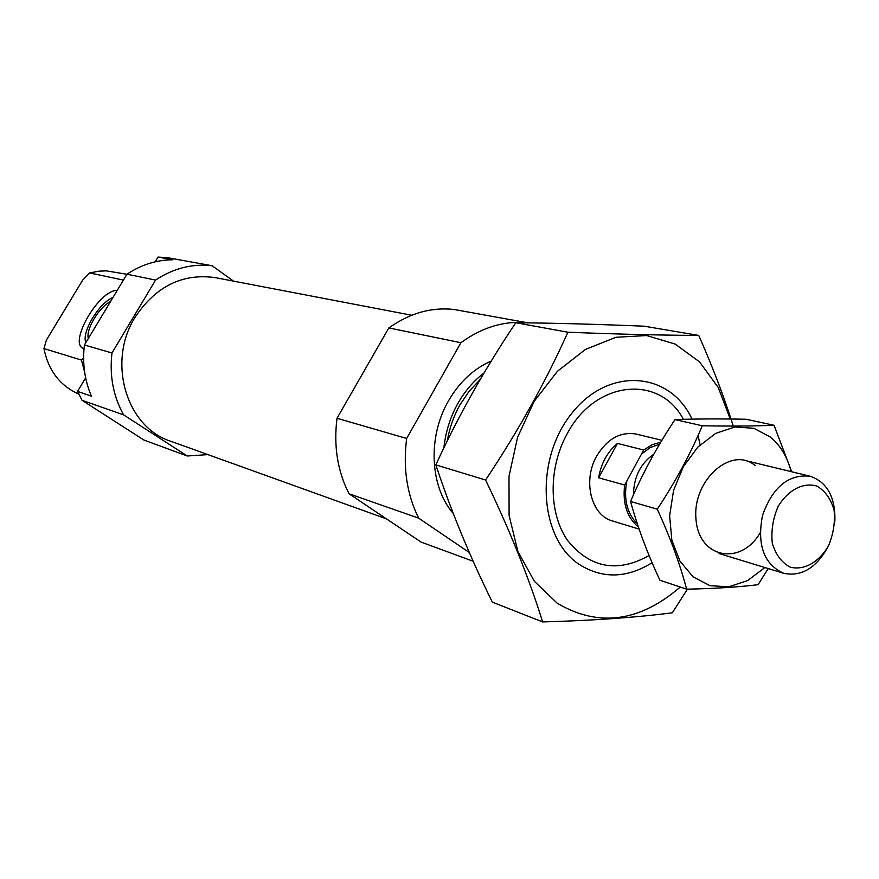 <?xml version="1.0" encoding="UTF-8"?>
<svg xmlns="http://www.w3.org/2000/svg" width="879" height="879" viewBox="0 0 879 879"><rect width="100%" height="100%" fill="white"/><g stroke="black" fill="none" stroke-linecap="round" stroke-linejoin="round"><path stroke-width="1.32" d="M207.905 454.608L187.271 455.992L143.914 440.027L82.033 400.297L77.55 391.408L85.648 377.882M155.187 261.821L158.033 257.075L167.362 257.657L212.103 265.744L233.55 281.148M187.271 455.992L123.587 414.844C113.237 396.198 109.37 375.586 111.974 352.973L84.417 344.986L126.961 274.204C141.354 264.689 156.671 259.876 172.888 259.777L158.033 257.075M111.974 352.973L155.583 280.071L126.961 274.204M155.583 280.071C173.482 268.271 192.314 263.491 212.103 265.744M77.55 391.408L91.394 396.143C84.593 380.135 82.263 363.082 84.417 344.986M123.587 414.844L82.033 400.297M84.681 372.41L81.472 360.082L83.615 357.962M81.472 360.082L43.95 348.556C48.323 370.466 59.937 385.661 78.802 394.133M123.412 280.093L89.669 272.94L98.953 271.161L106.425 270.875L126.917 274.27M89.669 272.94L82.659 280.137L46.411 340.074L43.95 348.556M386.408 518.83L170.526 441.159C126.334 427.183 106.788 361.862 135.102 317.253C155.77 286.279 182.502 273.072 215.289 277.643L411.724 315.242M649.087 555.539C617.421 573.152 590.292 568.186 567.691 540.607C548.628 513.512 548.199 468.002 567.12 433.896C595.171 380.222 659.679 374.146 683.39 419.327M639.11 529.103L612.476 520.961C591.171 515.457 582.436 480.648 596.676 456.124C607.29 438.731 620.486 431.391 636.264 434.094L661.898 440.302M443.895 447.872C445.543 432.007 450.224 417.184 457.915 403.384C464.936 391.045 473.638 380.926 484.021 372.993M453.289 513.556C429.897 486.757 427.491 436.984 448.422 400.989C459.42 382.002 473.704 368.686 491.262 361.016M469.342 552.55L418.668 518.149L349.051 493.778L421.129 542.101L473.199 561.274M418.668 518.149C406.878 494.437 402.879 467.881 406.669 438.467L460.904 342.711C482.494 327.043 504.887 320.439 528.059 322.879M349.051 493.778C337.536 471.243 333.526 446.071 337.009 418.261L406.669 438.467M337.009 418.261L388.848 327.933L460.904 342.711M388.848 327.933C409.691 313.155 431.369 307.002 453.894 309.452L528.136 322.879M117.171 290.477C98.887 289.466 67.178 344.799 84.021 348.633M110.479 301.607C99.371 306.705 85.549 329.647 88.35 338.426M112.908 297.574C99.294 302.541 81.143 332.636 85.9 342.502M680.258 587.04C639.472 622.112 598.478 627.507 557.264 603.247L534.388 581.327L517.852 551.353L509.106 515.468L508.974 476.429L517.555 437.335L534.179 401.318L557.473 371.246L585.502 349.392L616.003 337.272L646.625 335.558L675.116 344.052L699.519 361.862L718.264 387.496L730.24 419.019M652.108 562.725C626.452 578.558 601.961 578.986 578.624 564.021C538.585 537.19 534.63 458.377 572.262 412.745C609.147 366.301 670.15 371.531 692.026 419.129M698.058 435.468L700.113 444.818M672.896 544.244L672.325 544.914M733.273 426.073C724.043 396.77 712.528 366.554 698.728 335.415C662.03 335.284 618.409 334.218 567.889 332.229C545.936 381.343 518.5 430.6 485.571 480.011C509.875 530.433 528.905 577.734 542.64 621.925C592.567 620.552 635.803 617.508 672.336 612.806L687.433 589.161M542.64 621.925L492.328 602.126C469.727 556.242 450.894 510.49 435.83 464.881C458.08 416.426 484.725 369.037 515.775 322.725C555.748 323.12 598.555 324.285 644.175 326.197L698.728 335.415M485.571 480.011L435.83 464.881M567.889 332.229L515.775 322.725M638.44 527.103C627.101 517.61 622.508 503.59 624.639 485.032L643.692 450.015L652.009 444.796L660.788 442.148M624.639 485.032L598.665 477.791L617.476 443.412C607.356 451.916 601.082 463.376 598.665 477.791M643.692 450.015L617.476 443.412M828.326 546.167C818.788 562.417 803.769 570.735 790.089 567.109C781.64 562.538 775.728 554.605 772.322 543.31C770.982 530.872 772.905 518.61 778.113 506.524C787.969 489.999 803.329 481.989 816.877 486.087C825.15 490.921 830.886 498.931 834.072 510.128C835.292 522.335 833.369 534.355 828.326 546.167M827.776 547.188L827.293 548.133C815.47 568.526 800.89 576.899 783.552 573.251C763.84 564.153 756.841 544.848 762.532 515.347C772.652 487.065 788.518 474.023 810.108 476.231C827.194 482.099 835.457 497.085 834.896 521.181M686.62 589.172L659.887 580.217C647.449 553.539 637.671 527.29 630.562 501.469C642.439 473.583 657.261 446.29 675.006 419.591C696.388 418.833 720.121 418.723 746.194 419.261L774.036 425.293C753.753 426.117 729.845 426.282 702.288 425.766C690.553 453.773 675.544 481.571 657.25 509.183C670.161 537.234 679.95 563.9 686.62 589.172C714.001 588.622 737.811 587.128 758.05 584.711L768.257 568.57M791.715 471.77L774.036 425.293M675.006 419.591L702.288 425.766M630.562 501.469L657.25 509.183M755.248 465.628C731.625 445.334 692.202 480.198 695.981 519.115C698.585 558.286 740.645 566.34 760.093 532.894M791.166 471.638C787.331 456.937 780.431 445.411 770.465 437.072L753.83 428.282L734.965 426.963L715.671 433.38L697.86 447.059L683.324 466.705L673.578 490.383L669.622 515.72L671.842 540.135L679.961 561.176L693.091 576.811L709.869 585.623L728.625 586.875L747.546 580.612L764.906 567.548M447.323 440.84C449.488 428.04 453.696 416.042 459.948 404.867L469.144 391.21L480.099 379.64M641.472 454.091L650.163 447.609L659.591 444.17M637.363 523.884C626.936 513.391 623.431 499.085 626.87 480.934M633.429 494.954C633.781 476.967 640.56 463.398 653.767 454.245M640.604 479.494L647.394 465.991M810.108 476.231L744.601 460.354M783.552 573.251L719.088 553.539"/></g></svg>
